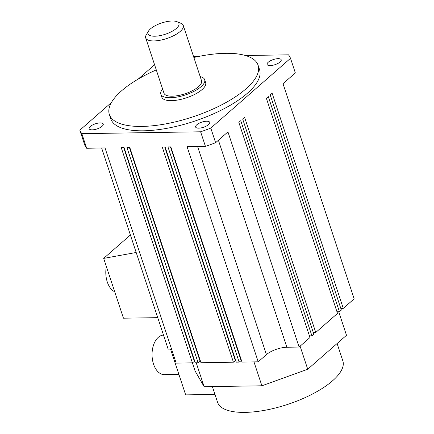 <?xml version="1.0" encoding="UTF-8"?>
<svg xmlns="http://www.w3.org/2000/svg" width="434" height="434" viewBox="0 0 434 434"><rect width="100%" height="100%" fill="white"/><g stroke="black" fill="none" stroke-linecap="round" stroke-linejoin="round"><path stroke-width="0.65" d="M162.614 89.062A23.089 8.398 -18.3 0 0 160.84 94.205L161.806 97.124A23.089 8.398 -18.3 0 0 184.721 98.366A23.089 8.398 -18.3 0 0 205.651 82.623L204.685 79.704A23.089 8.398 -18.3 0 0 200.199 76.634M160.84 94.205A23.089 8.398 -18.3 0 0 183.756 95.453A23.089 8.398 -18.3 0 0 204.685 79.704M148.493 31.123L146.307 34.747A19.79 7.199 -18.3 0 0 145.699 37.91L163.976 93.169A19.79 7.199 -18.3 0 0 183.615 94.238A19.79 7.199 -18.3 0 0 201.555 80.74L183.278 25.481A19.79 7.199 -18.3 0 0 180.907 23.306L176.991 21.7A16.302 5.93 -18.3 0 0 162.766 22.617A16.302 5.93 -18.3 0 0 148.493 31.123A16.302 5.93 -18.3 0 0 164.171 34.606A16.302 5.93 -18.3 0 0 176.991 21.7M145.699 37.91A19.79 7.199 -18.3 0 0 165.338 38.979A19.79 7.199 -18.3 0 0 183.278 25.481M163.499 335.07A19.79 12.027 89.1 0 0 153.528 364.083A19.79 12.027 89.1 0 0 164.388 374.64L178.9 374.412M170.524 349.088L185.671 394.88L214.96 394.419M212.367 386.575L217.575 402.318A65.973 24 -18.3 0 0 265.478 410.168A65.973 24 -18.3 0 0 332.59 380.77A65.973 24 -18.3 0 0 342.844 360.887L337.104 343.522M194.725 361.169L192.408 362.857L195.105 371.021L204.126 386.705L261.886 385.793L307.728 369.236L346.5 335.292L338.71 311.748M196.217 362.797L204.126 386.705M241.456 360.432L239.139 362.113L236.28 362.162L165.126 147.012L162.267 147.055L233.421 362.206L200.985 362.721L129.831 147.571L126.972 147.614L198.126 362.764L195.267 362.813L124.113 147.663L121.254 147.706L192.408 362.857L176.193 363.112L105.039 147.967L86.67 148.254L81.842 133.672A111.332 40.498 161.7 0 1 79.84 130.184L111.419 102.538M235.738 360.518L233.421 362.206M200.443 361.077L198.126 362.764M171.549 349.072L168.148 349.126L101.637 148.016M245.416 55.514L288.512 54.83A111.332 40.498 161.7 0 1 290.514 58.313L295.337 72.901L283.006 83.697L354.16 298.847L343.278 308.379L340.815 308.417M343.278 308.379L272.123 93.229L270.203 94.905L341.357 310.055L339.437 311.737L336.974 311.775M339.437 311.737L268.283 96.587L266.362 98.268L337.516 313.419L315.746 332.477L313.283 332.515M315.746 332.477L244.592 117.326L242.671 119.008L313.825 334.158L311.91 335.84L309.447 335.878M311.91 335.84L240.756 120.69L238.836 122.366L309.99 337.516L299.102 347.048L286.869 347.243A15.407 5.604 -18.3 0 0 266.427 354.627L258.214 361.815L241.998 362.07L170.844 146.92L167.985 146.969L239.139 362.113M300.1 346.175L307.728 369.236M253.977 361.88L261.886 385.793M193.483 56.339L199.711 56.236M164.73 147.017L235.342 360.524M290.514 58.313L210.794 128.106L215.617 142.694L227.948 131.898L299.102 347.048M129.435 147.576L200.047 361.088M86.67 148.254A111.332 40.498 161.7 0 1 84.663 144.772L79.84 130.184M138.218 79.075L154.575 64.753M215.617 142.694A111.332 40.498 161.7 0 1 205.434 146.372L187.059 146.665L258.214 361.815M123.717 147.668L194.329 361.175M170.448 146.925L241.06 360.437M205.434 146.372L200.611 131.784L81.842 133.672M156.278 69.907A78.342 28.498 -18.3 0 0 121.525 90.858A78.342 28.498 -18.3 0 0 109.346 114.473L110.795 118.851A78.342 28.498 -18.3 0 0 167.681 128.176A78.342 28.498 -18.3 0 0 247.38 93.261A78.342 28.498 -18.3 0 0 259.559 69.652L258.111 65.274A78.342 28.498 -18.3 0 0 193.862 57.478M210.794 128.106A111.332 40.498 161.7 0 1 200.611 131.784M92.236 129.847A7.421 2.702 161.7 0 1 89.149 128.714A7.421 2.702 161.7 0 1 92.485 125.025A7.421 2.702 161.7 0 1 100.151 122.92A7.421 2.702 161.7 0 1 103.238 124.053A7.421 2.702 161.7 0 1 99.901 127.742A7.421 2.702 161.7 0 1 92.236 129.847M198.729 128.16A7.421 2.702 161.7 0 1 195.636 127.026A7.421 2.702 161.7 0 1 198.973 123.337A7.421 2.702 161.7 0 1 206.638 121.232A7.421 2.702 161.7 0 1 209.731 122.366A7.421 2.702 161.7 0 1 206.389 126.055A7.421 2.702 161.7 0 1 198.729 128.16M270.203 65.577A7.421 2.702 161.7 0 1 267.116 64.449A7.421 2.702 161.7 0 1 270.453 60.76A7.421 2.702 161.7 0 1 278.118 58.655A7.421 2.702 161.7 0 1 281.205 59.783A7.421 2.702 161.7 0 1 277.869 63.472A7.421 2.702 161.7 0 1 270.203 65.577M136.189 252.479L103.672 258.393L123.451 318.198L157.743 317.655M103.672 258.393L130.401 234.989M109.346 114.473A78.342 28.498 -18.3 0 0 166.233 123.798A78.342 28.498 -18.3 0 0 245.932 88.889A78.342 28.498 -18.3 0 0 258.111 65.274M106.352 266.498A19.79 12.027 89.1 0 0 114.706 291.762M218.416 140.247L286.869 347.243M197.595 146.497L266.427 354.627"/></g></svg>
